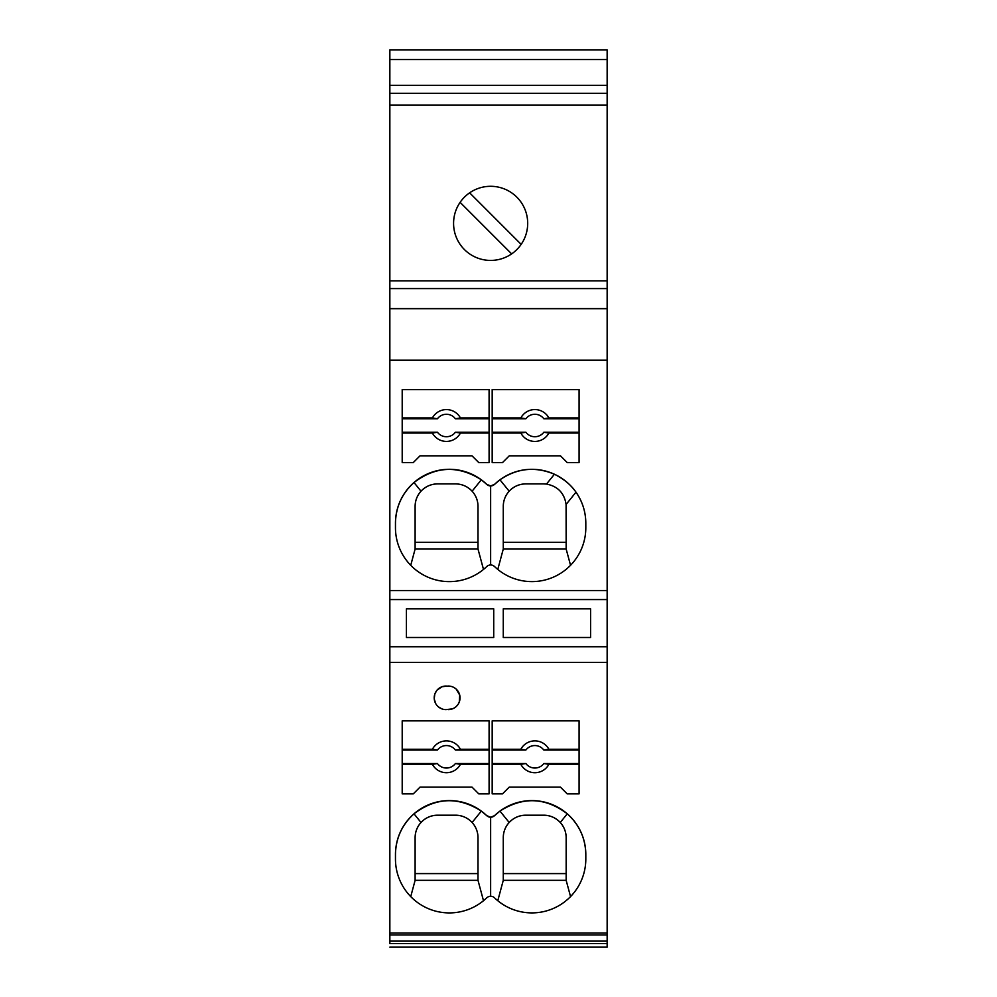<?xml version="1.0" encoding="UTF-8"?>
<svg xmlns="http://www.w3.org/2000/svg" width="997" height="997" viewBox="0 0 997 997"><rect width="100%" height="100%" fill="white"/><g stroke="black" fill="none" stroke-linecap="round" stroke-linejoin="round"><path stroke-width="1.5" d="M607.148 934.937L607.148 646.741L389.852 646.741L389.852 599.571L607.148 599.571L607.148 646.741L389.852 646.741L389.852 934.937L607.148 934.937L607.148 943.573L389.852 943.573L389.852 934.937M389.852 599.571L389.852 49.85L607.148 49.85L607.148 599.571M389.852 918.91L389.852 943.573M389.852 947.15L607.148 947.15L607.148 943.573M590.585 637.494L590.585 608.818L503.273 608.818L503.273 637.494L590.585 637.494L503.273 637.494M493.727 637.494L493.727 608.818L406.415 608.818L406.415 637.494L493.727 637.494L406.415 637.494M489.091 389.565L402.202 389.565L402.202 462.558L413.294 462.558L420.024 455.828L472.017 455.828L478.759 462.558L489.091 462.558L489.091 389.565M579.083 389.565L492.182 389.565L492.182 462.558L502.525 462.558L509.255 455.828L560.451 455.828L567.193 462.558L579.083 462.558L579.083 389.565M395.46 523.201A53.9 53.9 180 0 1 486.748 484.368L481.327 479.794L472.117 491.197C475.955 495.521 477.924 500.569 477.999 506.364L477.999 549.035L415.113 549.035L415.113 506.364A22.457 22.457 -179 0 1 437.571 483.906L455.542 483.906L437.571 483.906C431.04 484.019 425.52 486.461 421.008 491.197L414.004 482.523C401.978 493.415 395.797 506.975 395.46 523.201L395.46 527.7A53.9 53.9 180 0 0 486.748 566.545A5.621 5.621 -0 0 1 494.537 566.545A53.9 53.9 -0 0 0 585.812 527.7L585.812 523.201A53.9 53.9 -0 0 0 494.537 484.368L490.636 485.938L490.636 564.975M490.636 485.938L486.748 484.368A5.621 5.621 -0 0 0 494.537 484.368L499.958 479.794C517.107 468.104 535.264 466.247 554.432 474.236C563.99 479.083 571.181 485.065 575.992 492.182C582.447 501.516 585.725 511.86 585.812 523.201M389.852 360.191L607.148 360.191M389.852 590.548L607.148 590.548M489.091 417.955L460.44 417.955A15.927 15.927 1.2 0 0 432.399 417.955L402.202 417.955M402.202 433.047L432.399 433.047A15.927 15.927 1.2 0 0 460.44 433.047L489.091 433.047M489.091 432.237L455.405 432.237A11.229 11.229 179.9 0 1 437.434 432.237L402.202 432.237M489.091 418.765L455.405 418.765A11.229 11.229 179.9 0 0 437.434 418.765L402.202 418.765M455.405 432.237L460.44 433.047M437.434 432.237L432.399 433.047M432.399 417.955L437.434 418.765M455.405 418.765L460.44 417.955M492.182 433.047L520.833 433.047A15.927 15.927 1.2 0 0 548.886 433.047L579.083 433.047M492.182 418.765L525.868 418.765L520.833 417.955L492.182 417.955M492.182 432.237L525.868 432.237A11.229 11.229 179.9 0 0 543.839 432.237L579.083 432.237M579.083 418.765L543.839 418.765A11.229 11.229 179.9 0 0 525.868 418.765M525.868 432.237L520.833 433.047M548.886 433.047L543.839 432.237M579.083 417.955L548.886 417.955L543.839 418.765M548.886 417.955A15.927 15.927 1.2 0 0 520.833 417.955M503.273 506.364C503.348 500.569 505.317 495.521 509.168 491.197C513.667 486.461 519.188 484.019 525.731 483.906L543.701 483.906L525.731 483.906A22.457 22.457 -179 0 0 503.273 506.364L503.273 549.035L497.79 569.424M509.168 491.197L499.958 479.794M483.495 569.424L477.999 549.035M415.113 542.293L477.999 542.293M415.113 549.035L410.739 565.299M421.008 491.197C417.157 495.521 415.201 500.569 415.113 506.364M477.999 506.364A22.457 22.457 -179 0 0 455.542 483.906C462.085 484.019 467.605 486.461 472.117 491.197M481.327 479.794C458.246 465.113 435.814 466.023 414.004 482.523M554.432 474.236L546.481 484.068A22.457 22.457 -179 0 0 543.701 483.906L546.481 484.068C557.784 486.274 564.327 493.066 566.084 504.457L566.159 549.035L503.273 549.035M503.273 542.293L566.159 542.293M570.546 565.299L566.159 549.035M389.852 308.559L607.148 308.559M607.148 308.734L389.852 308.734M389.852 59.558L607.148 59.558M389.852 85.381L607.148 85.381M516.845 197.157A37.063 37.063 180 0 1 516.845 249.562A37.063 37.063 180 0 1 464.428 249.562A37.063 37.063 180 0 1 464.428 197.157A37.063 37.063 180 0 1 516.845 197.157M389.852 105.034L607.148 105.034M511.648 253.886L460.103 202.354M469.637 192.82L521.169 244.365M389.852 93.344L607.148 93.344M389.852 288.569L607.148 288.569M607.148 280.867L389.852 280.867M389.852 662.444L607.148 662.444M421.008 822.488C417.157 826.812 415.201 831.872 415.113 837.654A22.457 22.457 -179 0 1 437.571 815.197L455.542 815.197L437.571 815.197C431.04 815.322 425.52 817.752 421.008 822.488L414.004 813.814C401.978 824.706 395.797 838.278 395.46 854.504L395.46 858.99A53.9 53.9 180 0 0 486.748 897.836A5.621 5.621 180 0 1 494.537 897.836A53.9 53.9 -0 0 0 585.812 858.99L585.812 854.504A53.9 53.9 -0 0 0 494.537 815.658L490.636 817.228L490.636 896.266M395.46 854.504A53.9 53.9 180 0 1 486.748 815.658A5.621 5.621 -0 0 0 494.537 815.658L499.958 811.084C523.026 796.404 545.471 797.313 567.281 813.814C579.307 824.706 585.488 838.278 585.812 854.504M492.182 720.856L579.083 720.856L579.083 793.861L567.193 793.861L560.451 787.119L509.255 787.119L502.525 793.861L492.182 793.861L492.182 720.856M452.401 708.867L445.995 709.627A11.79 11.79 -178.8 0 1 434.206 697.838A11.79 11.79 -178.8 0 1 445.995 686.048L450.532 686.272M448.239 709.627A11.79 11.79 1.2 0 0 460.041 697.838A11.79 11.79 1.2 0 0 448.239 686.048L442.057 686.721L437.172 690.024M402.202 720.856L489.091 720.856L489.091 793.861L478.759 793.861L472.017 787.119L420.024 787.119L413.294 793.861L402.202 793.861L402.202 720.856M607.148 933.042L389.852 933.042M402.202 764.338L432.399 764.338A15.927 15.927 1.2 0 0 460.44 764.338L489.091 764.338M489.091 749.258L460.44 749.258A15.927 15.927 1.2 0 0 432.399 749.258L402.202 749.258M402.202 763.54L437.434 763.54A11.229 11.229 179.9 0 0 455.405 763.54L460.44 764.338M489.091 763.54L455.405 763.54M460.44 749.258L455.405 750.056L489.091 750.056M455.405 750.056A11.229 11.229 179.9 0 0 437.434 750.056L432.399 749.258M402.202 750.056L437.434 750.056M432.399 764.338L437.434 763.54M483.495 900.715L477.999 880.326L415.113 880.326L410.739 896.59M477.999 880.326L477.999 837.654C477.924 831.872 475.955 826.812 472.117 822.488L481.327 811.084L486.748 815.658L490.636 817.228M415.113 880.326L415.113 837.654M570.546 896.59L566.159 880.326L566.159 837.654A22.457 22.457 -179 0 0 543.701 815.197L525.731 815.197L543.701 815.197C550.244 815.322 555.765 817.752 560.264 822.488C564.115 826.812 566.084 831.872 566.159 837.654M503.273 873.596L566.159 873.596M497.79 900.715L503.273 880.326L503.273 837.654C503.348 831.872 505.317 826.812 509.168 822.488L499.958 811.084M567.281 813.814L560.264 822.488M509.168 822.488C513.667 817.752 519.188 815.322 525.731 815.197A22.457 22.457 -179 0 0 503.273 837.654M481.327 811.084C458.246 796.404 435.814 797.313 414.004 813.814M477.999 837.654A22.457 22.457 -179 0 0 455.542 815.197C462.085 815.322 467.605 817.752 472.117 822.488M415.113 873.596L477.999 873.596M503.273 880.326L566.159 880.326M579.083 749.258L548.886 749.258A15.927 15.927 1.2 0 0 520.833 749.258L492.182 749.258M492.182 750.056L525.868 750.056L520.833 749.258M492.182 764.338L520.833 764.338L525.868 763.54L492.182 763.54M525.868 763.54A11.229 11.229 179.9 0 0 543.839 763.54L548.886 764.338L579.083 764.338M579.083 763.54L543.839 763.54M579.083 750.056L543.839 750.056A11.229 11.229 179.9 0 0 525.868 750.056M520.833 764.338A15.927 15.927 1.2 0 0 548.886 764.338M548.886 749.258L543.839 750.056M456.314 689.239L459.704 695.083L459.281 701.975M459.281 701.988L458.545 703.57M457.623 704.991L455.978 706.736M454.632 707.745L453.199 708.543M453.161 708.555L452.426 708.867M445.995 709.627L444.45 709.528M444.139 709.478L443.466 709.353M443.441 709.353L442.656 709.141M442.618 709.141L441.858 708.879M441.821 708.867L438.281 706.761M438.256 706.736L437.072 705.54M435.689 703.558L434.268 699.071M434.231 698.673L434.817 694.086L436.599 690.722M389.852 941.131L607.148 941.131M566.084 504.457L575.992 492.182"/></g></svg>
